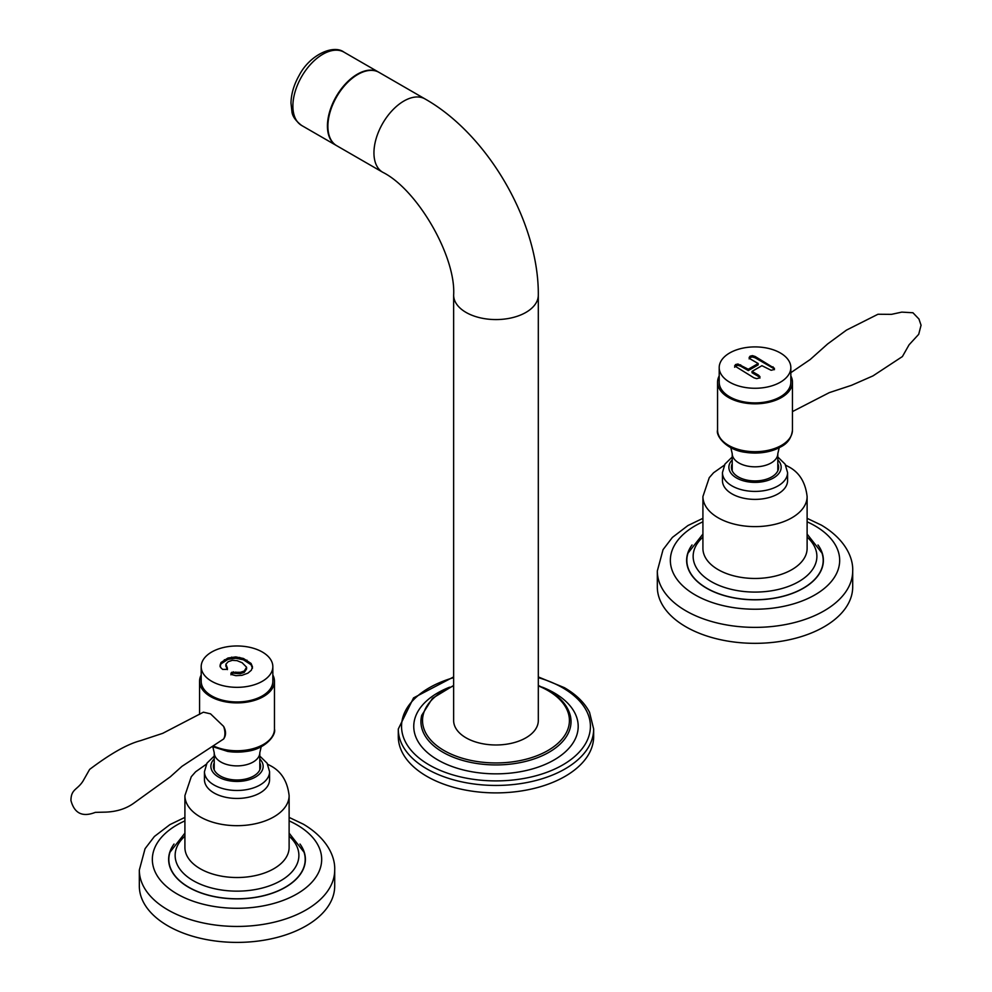 <?xml version="1.0" encoding="UTF-8"?>
<svg xmlns="http://www.w3.org/2000/svg" width="992" height="992" viewBox="0 0 992 992"><rect width="100%" height="100%" fill="white"/><g stroke="black" fill="none" stroke-linecap="round" stroke-linejoin="round"><path stroke-width="1.49" d="M702.919 518.332L687.94 525.537L672.39 537.416L663.053 549.642L657.324 570.983L657.324 586.929A97.687 56.395 0 0 0 755.011 643.337A97.687 56.395 0 0 0 852.698 586.929L852.698 570.983C853.343 557.678 845.122 539.177 821.388 525.14L807.116 518.332M702.919 534.068L687.989 553.164A68.175 39.358 0 0 0 755.011 599.714A68.175 39.358 0 0 0 822.046 553.164L807.116 534.068M732.22 457.014L724.978 464.058L722.449 472.601L722.449 480.587A32.562 18.798 0 0 0 755.011 499.385A32.562 18.798 0 0 0 787.574 480.587L787.574 472.601L785.094 464.132L777.815 457.014M732.22 459.904A26.139 15.091 0 0 0 755.011 482.385A26.139 15.091 0 0 0 777.815 459.904M732.22 463.735A23.61 13.628 0 0 0 731.402 467.294A23.61 13.628 0 0 0 755.011 480.922A23.61 13.628 0 0 0 778.621 467.294A23.61 13.628 0 0 0 777.815 463.735M758.508 375.15L759.971 376.712L759.016 378.064L756.648 378.634L753.92 377.803L734.638 365.912L735.605 364.548L737.961 364.002L748.29 369.247L758.186 363.531L750.572 359.141L749.121 357.554L750.088 356.19L752.444 355.632L755.16 356.488L774.467 368.342L773.5 369.706L771.144 370.276L761.918 365.688L752.023 371.405L758.508 375.15L759.971 378.039M772.991 366.792L774.467 369.669M755.16 356.488L755.16 357.814L772.991 368.119M752.444 355.632L752.444 356.971L755.16 357.814M750.088 356.19L750.088 357.517L752.444 356.971M749.121 358.881L750.088 357.517M758.186 363.531L758.186 364.858L748.29 370.574L748.29 369.247M740.677 364.845L740.677 366.184L748.29 370.574M737.961 364.002L737.961 365.329L740.677 366.184M735.605 364.548L735.605 365.874L737.961 365.329M734.638 367.238L735.605 365.874M752.023 371.405L752.023 372.732L758.508 376.476M780.344 352.966A35.824 20.683 -0 0 0 741.309 348.477A35.824 20.683 -0 0 0 719.2 367.586A35.824 20.683 -0 0 0 755.011 388.269A35.824 20.683 -0 0 0 790.835 367.586A35.824 20.683 -0 0 0 780.344 352.966M790.835 367.586L790.835 382.205A35.824 20.683 180 0 1 755.011 402.888A35.824 20.683 180 0 1 719.2 382.205L719.2 367.586M719.2 375.906A37.448 21.626 0 0 0 717.563 382.205A37.448 21.626 0 0 0 740.689 402.182A37.448 21.626 0 0 0 781.498 397.494A37.448 21.626 0 0 0 792.459 382.205A37.448 21.626 0 0 0 790.835 375.906M184.909 817.396L169.942 824.6L154.392 836.479L145.055 848.706L139.326 870.046L139.326 886.005A97.687 56.395 0 0 0 237.014 942.4A97.687 56.395 0 0 0 334.701 886.005L334.701 870.046C335.346 856.741 327.124 838.252 303.391 824.203L289.118 817.396M184.909 833.131L169.979 852.227A68.175 39.358 0 0 0 237.014 898.777A68.175 39.358 0 0 0 304.048 852.227L289.118 833.131M214.222 756.078L206.981 763.121L204.451 771.677L204.451 779.65A32.562 18.798 0 0 0 237.014 798.448A32.562 18.798 0 0 0 269.576 779.65L269.576 771.677L267.096 763.195L259.805 756.078M214.222 758.967A26.139 15.091 0 0 0 237.014 781.448A26.139 15.091 0 0 0 259.805 758.967M214.222 762.811A23.61 13.628 0 0 0 213.404 766.357A23.61 13.628 0 0 0 237.014 779.985A23.61 13.628 0 0 0 260.623 766.357A23.61 13.628 0 0 0 259.805 762.811M453.642 295.132L453.642 720.539A42.334 24.44 0 0 0 495.975 744.98A42.334 24.44 0 0 0 538.309 720.539L538.309 295.132A42.334 24.44 0 0 1 495.975 319.573A42.334 24.44 0 0 1 453.642 295.132C456.035 256.494 417.372 189.509 382.714 172.261A42.334 24.44 -60 0 1 382.714 123.38A42.334 24.44 -60 0 1 425.035 98.94L378.994 72.354A42.334 24.44 -60 0 0 336.66 96.794A42.334 24.44 -60 0 0 336.66 145.675L382.714 172.261M453.642 676.916L413.54 697.897L398.288 729.046L398.288 736.486A97.687 56.395 0 0 0 495.975 792.893A97.687 56.395 0 0 0 593.662 736.486L593.662 729.046L589.546 712.33C584.598 702.733 576.203 694.524 564.374 687.667L538.309 676.928M378.758 72.23A42.334 24.44 120 0 0 378.522 72.094A42.334 24.44 120 0 0 336.201 96.534A42.334 24.44 120 0 0 336.201 145.415A42.334 24.44 120 0 0 336.424 145.539M220.993 662.532L227.974 658.018L235.786 656.915L243.462 658.49L251.063 663.437L252.489 666.884L251.348 670.232L247.901 673.159L241.912 675.341L235.91 675.676L231.719 674.585L230.888 673.456L231.632 672.328L240.411 672.316L244.23 671.063L246.586 667.232L242.16 662.743L237.026 660.635L232.314 660.337L228.259 661.664L225.903 664.169L227.453 668.286L226.622 669.402L222.642 669.402L220.832 667.752L220.038 665.359L220.993 662.532L220.993 663.859L227.974 659.345L235.786 658.242L243.462 659.816L251.063 664.764L252.489 668.211M226.722 667.021L227.453 669.612M225.903 665.496L226.722 668.348M225.903 664.169L225.841 666.277M244.23 671.063L244.23 672.402L246.586 668.968L246.586 667.232M240.411 672.316L240.411 673.642L244.23 672.402M235.786 672.08L235.786 673.407L240.411 673.642M233.368 671.807L233.368 673.146L235.786 673.407M231.632 672.328L231.632 673.667L233.368 673.146M230.888 674.783L231.632 673.667M251.063 663.437L251.063 664.764M246.958 660.151L246.958 661.478M243.462 658.49L243.462 659.816M239.704 657.411L239.704 658.738M235.786 656.915L235.786 658.242M231.694 657.101L231.694 658.428M227.974 658.018L227.974 659.345M224.366 659.705L224.366 661.032M220.038 666.686L220.993 663.859M262.347 652.029A35.824 20.683 0 0 0 223.312 647.54A35.824 20.683 0 0 0 201.19 666.649A35.824 20.683 0 0 0 237.014 687.332A35.824 20.683 0 0 0 272.837 666.649A35.824 20.683 0 0 0 262.347 652.029M272.837 666.649L272.837 681.268A35.824 20.683 180 0 1 237.014 701.952A35.824 20.683 180 0 1 201.19 681.268L201.19 666.649M210.54 713.843L223.622 726.392A17.1 9.87 60 0 1 223.622 739.003L181.97 766.332L170.302 776.81L134.131 802.937C126.443 808.579 117.044 811.642 105.908 812.113L95.294 812.374C82.51 817.383 74.4 813.428 70.94 800.507C71.052 788.95 77.227 790.091 82.956 781.175L89.627 769.408C110.509 753.647 127.472 744.062 140.517 740.664L162.725 733.336L203.41 712.182L210.54 713.843M223.622 726.392C226.176 731.129 226.176 735.332 223.622 739.003M201.19 674.969A37.448 21.626 -0 0 0 199.566 681.268A37.448 21.626 -0 0 0 237.014 702.894A37.448 21.626 -0 0 0 274.462 681.268A37.448 21.626 -0 0 0 272.837 674.969M657.324 570.983A97.687 56.395 0 0 0 755.011 627.378A97.687 56.395 0 0 0 852.698 570.983M702.919 521.817A84.667 48.881 0 0 0 690.469 591.976A84.667 48.881 0 0 0 812.386 596.291A84.667 48.881 0 0 0 814.878 525.785A84.667 48.881 0 0 0 807.116 521.817M692.032 544.968A68.386 39.482 0 0 0 755.011 599.825A68.386 39.482 0 0 0 817.991 544.968M702.919 537.094A61.876 35.724 0 0 0 714.525 583.37A61.876 35.724 0 0 0 795.51 583.37A61.876 35.724 0 0 0 807.116 537.094M724.346 465.161L713.583 472.75L709.268 477.66L702.919 496.533L702.919 548.378A52.105 30.082 0 0 0 755.011 578.46A52.105 30.082 0 0 0 807.116 548.378L807.116 496.533C805.417 481.926 798.982 471.857 787.809 466.327L785.676 465.161M702.919 496.533A52.105 30.082 0 0 0 755.011 526.616A52.105 30.082 0 0 0 807.116 496.533M722.449 472.601A32.562 18.798 0 0 0 755.011 491.412A32.562 18.798 0 0 0 787.574 472.601M732.22 470.84L732.22 453.666A22.791 13.156 0 0 0 746.294 465.818A22.791 13.156 0 0 0 771.131 462.966A22.791 13.156 0 0 0 777.815 453.666L777.815 470.84M780.555 446.958A36.121 20.857 180 0 1 764.435 452.34A36.121 20.857 180 0 1 745.587 452.34C726.305 450.145 715.579 435.538 717.563 430.069A37.448 21.626 180 0 0 740.689 450.046A37.448 21.626 180 0 0 781.498 445.358A37.448 21.626 180 0 0 792.459 430.069C791.542 437.856 787.66 443.449 780.816 446.846L764.435 452.34M139.326 870.046A97.687 56.395 0 0 0 237.014 926.441A97.687 56.395 0 0 0 334.701 870.046M184.909 820.88A84.667 48.881 0 0 0 172.459 891.039A84.667 48.881 0 0 0 294.388 895.354A84.667 48.881 0 0 0 296.881 824.848A84.667 48.881 0 0 0 289.118 820.88M174.034 844.031A68.386 39.482 0 0 0 237.014 898.888A68.386 39.482 0 0 0 299.993 844.031M184.909 836.157A61.876 35.724 0 0 0 196.528 882.434A61.876 35.724 0 0 0 277.512 882.434A61.876 35.724 0 0 0 289.118 836.157M206.348 764.224L195.585 771.813L191.27 776.724L184.909 795.596L184.909 847.453A52.105 30.082 0 0 0 237.014 877.523A52.105 30.082 0 0 0 289.118 847.453L289.118 795.596C287.42 780.989 280.984 770.92 269.812 765.39L267.679 764.224M184.909 795.596A52.105 30.082 0 0 0 237.014 825.679A52.105 30.082 0 0 0 289.118 795.596M204.451 771.677A32.562 18.798 0 0 0 237.014 790.475A32.562 18.798 0 0 0 269.576 771.677M453.642 685.881A73.445 42.408 0 0 0 438.464 746.914A73.445 42.408 0 0 0 544.868 752.184A73.445 42.408 0 0 0 547.906 690.556A73.445 42.408 0 0 0 538.309 685.881M398.288 729.046A97.687 56.395 0 0 0 495.975 785.441A97.687 56.395 0 0 0 593.662 729.046M453.642 677.648A94.438 54.523 0 0 0 416.553 755.879A94.438 54.523 0 0 0 555.247 768.825A94.438 54.523 0 0 0 562.749 687.828A94.438 54.523 0 0 0 538.309 677.648M449.612 687.183A82.224 47.467 0 0 0 431.086 755.532A82.224 47.467 0 0 0 550.399 761.968A82.224 47.467 0 0 0 554.119 692.825A82.224 47.467 0 0 0 542.339 687.183M453.642 685.46L432.425 698.343L421.724 715.344A75.045 43.326 0 0 0 495.975 764.931A75.045 43.326 0 0 0 570.239 715.344C567.585 705.585 560.418 697.289 548.725 690.469L538.309 685.46M343.988 52.154C333.486 44.169 309.826 54.746 299.162 75.404C293.917 84.655 291.202 93.868 290.978 103.056L291.946 111.724C292.38 116.2 295.616 120.788 301.655 125.476A42.334 24.44 -60 0 1 301.655 76.595A42.334 24.44 -60 0 1 343.988 52.154L378.522 72.094M214.222 769.904L214.222 752.73A22.791 13.156 -0 0 0 237.014 765.886A22.791 13.156 -0 0 0 259.805 752.73L259.805 769.904M274.462 681.268L274.462 729.132C276.446 734.601 265.72 749.208 246.438 751.403A36.121 20.857 180 0 1 227.59 751.403L212.362 746.542M274.462 729.132A37.448 21.626 180 0 1 253.121 748.65A37.448 21.626 180 0 1 213.416 745.922M790.835 372.682L810.191 359.526L827.626 343.964L846.498 330.088L877.97 314.253L891.486 314.352L901.79 312.12L912.938 312.753L918.939 319.015L921.06 325.215L918.716 334.304L909.081 344.794L902.41 356.55L872.972 375.894L851.52 385.305L829.3 392.634L792.459 411.581M777.815 453.666L779.191 447.727M732.22 453.666L730.831 447.727M717.563 382.205L717.563 430.069M792.459 382.205L792.459 430.069M425.035 98.94C488.2 134.689 538.929 222.568 538.309 295.132M301.655 125.476L336.201 145.415M214.222 752.73L212.834 746.79M259.805 752.73L261.194 746.79M199.566 681.268L199.566 714.389"/></g></svg>
